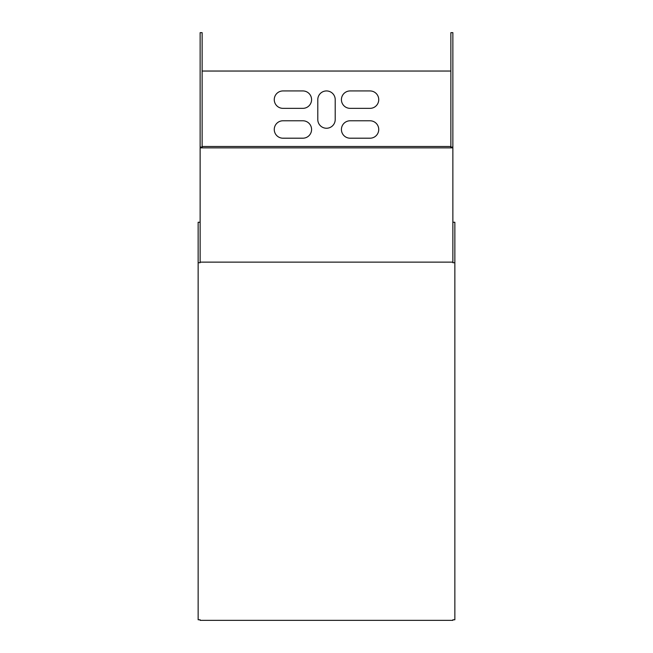 <?xml version="1.0" encoding="UTF-8"?>
<svg xmlns="http://www.w3.org/2000/svg" width="653" height="653" viewBox="0 0 653 653"><rect width="100%" height="100%" fill="white"/><g stroke="black" fill="none" stroke-linecap="round" stroke-linejoin="round"><path stroke-width="0.98" d="M200.136 620.35L200.136 619.77L198.145 619.77L198.145 262.71L200.136 262.71L200.136 262.131L452.864 262.131L452.864 262.71L454.855 262.71L454.855 619.77L452.864 619.77L452.864 620.35L200.136 620.35M454.855 262.71L454.855 222.257L452.864 222.257M202.128 147.88L202.128 32.65L200.136 32.65L200.136 147.88L452.864 147.88L452.864 262.131M200.136 147.88L200.136 262.131M200.136 222.257L198.145 222.257L198.145 262.71M202.128 147.072L200.136 147.072M335.209 119.54A8.709 8.709 0 0 1 326.5 128.249A8.709 8.709 0 0 1 317.791 119.54L317.791 99.64A8.709 8.709 0 0 1 326.5 90.938A8.709 8.709 0 0 1 335.209 99.64L335.209 119.54M302.87 138.199L282.969 138.199A8.709 8.709 0 0 1 274.26 129.49A8.709 8.709 0 0 1 282.969 120.781L302.87 120.781A8.709 8.709 0 0 1 311.579 129.49A8.709 8.709 0 0 1 302.87 138.199M370.031 138.199L350.13 138.199A8.709 8.709 0 0 1 341.421 129.49A8.709 8.709 0 0 1 350.13 120.781L370.031 120.781A8.709 8.709 0 0 1 378.74 129.49A8.709 8.709 0 0 1 370.031 138.199M370.031 108.349L350.13 108.349A8.709 8.709 0 0 1 341.421 99.64A8.709 8.709 0 0 1 350.13 90.938L370.031 90.938A8.709 8.709 0 0 1 378.74 99.64A8.709 8.709 0 0 1 370.031 108.349M302.87 108.349L282.969 108.349A8.709 8.709 0 0 1 274.26 99.64A8.709 8.709 0 0 1 282.969 90.938L302.87 90.938A8.709 8.709 0 0 1 311.579 99.64A8.709 8.709 0 0 1 302.87 108.349M452.864 147.88L452.864 32.65L450.872 32.65L450.872 147.88M202.128 71.038L450.872 71.038M450.872 146.484L202.128 146.484M452.864 147.072L450.872 147.072"/></g></svg>
